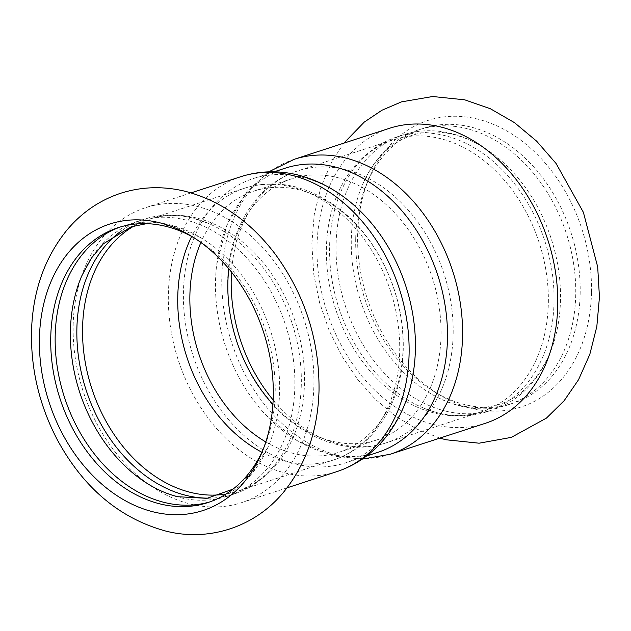 <?xml version="1.0" encoding="UTF-8"?>
<svg xmlns="http://www.w3.org/2000/svg" width="631" height="631" viewBox="0 0 631 631"><rect width="100%" height="100%" fill="white"/><g stroke="black" fill="none" stroke-linecap="round" stroke-linejoin="round"><path stroke-width="0.47" stroke-dasharray="3.15 2.37" d="M190.933 504.169A155.092 116.128 -108 0 0 241.539 502.662A155.092 116.128 -108 0 0 313.915 384.232A155.092 116.128 -108 0 0 145.532 207.702A155.092 116.128 -108 0 0 73.149 326.124A155.092 116.128 -108 0 0 190.933 504.169M208.348 498.143A144.594 108.264 -108 0 0 233.849 494.12A144.594 108.264 -108 0 0 282.885 453.381A144.594 108.264 -108 0 0 207.962 223.2A144.594 108.264 -108 0 0 191.516 217.727A144.594 108.264 -108 0 0 144.341 219.131A144.594 108.264 -108 0 0 121.357 230.883M81.691 276.062A144.594 108.264 72 0 1 137.881 221.236A144.594 108.264 72 0 1 185.057 219.825A144.594 108.264 72 0 1 292.784 355.442A144.594 108.264 72 0 1 227.389 496.218A144.594 108.264 72 0 1 180.214 497.63A144.594 108.264 72 0 1 149.689 484.971M120.434 226.947A144.594 108.264 72 0 1 122.643 226.198A144.594 108.264 72 0 1 169.818 224.786A144.594 108.264 72 0 1 200.343 237.445A144.594 108.264 72 0 1 268.341 446.354A144.594 108.264 72 0 1 212.15 501.18A144.594 108.264 72 0 1 209.918 501.874M262.827 450.25A144.594 108.264 -108 0 0 264.034 447.497A144.594 108.264 -108 0 0 275.195 392.222A144.594 108.264 -108 0 0 196.186 239.046A144.594 108.264 -108 0 0 193.591 237.54M591.492 291.932A150.651 112.807 -108 0 0 501.897 128.298A150.651 112.807 -108 0 0 369.253 177.887A150.651 112.807 -108 0 0 357.619 235.481A150.651 112.807 -108 0 0 439.941 395.069A150.651 112.807 -108 0 0 472.027 408.431A150.651 112.807 -108 0 0 591.492 291.932M389.366 128.33A155.092 116.128 -108 0 0 316.991 246.753A155.092 116.128 -108 0 0 434.767 424.797A155.092 116.128 -108 0 0 485.373 423.291M445.849 411.167A144.594 108.264 72 0 1 338.121 275.55A144.594 108.264 72 0 1 403.517 134.774A144.594 108.264 72 0 1 450.692 133.362A144.594 108.264 72 0 1 481.216 146.021A144.594 108.264 72 0 1 549.215 354.93A144.594 108.264 72 0 1 493.024 409.756A144.594 108.264 72 0 1 445.849 411.167M439.389 413.266A144.594 108.264 72 0 1 422.944 407.792A144.594 108.264 72 0 1 348.02 177.611A144.594 108.264 72 0 1 397.057 136.872A144.594 108.264 72 0 1 444.232 135.468A144.594 108.264 72 0 1 551.959 271.078A144.594 108.264 72 0 1 486.564 411.862A144.594 108.264 72 0 1 439.389 413.266M461.087 406.206A144.594 108.264 72 0 1 430.563 393.547A144.594 108.264 72 0 1 362.565 184.638A144.594 108.264 72 0 1 418.755 129.812A144.594 108.264 72 0 1 465.938 128.401A144.594 108.264 72 0 1 573.658 264.018A144.594 108.264 72 0 1 508.263 404.794A144.594 108.264 72 0 1 461.087 406.206M355.71 238.77A144.594 108.264 -108 0 0 434.72 391.946A144.594 108.264 -108 0 0 465.52 404.763A144.594 108.264 -108 0 0 512.695 403.351A144.594 108.264 -108 0 0 580.173 292.95A144.594 108.264 -108 0 0 423.188 128.369A144.594 108.264 -108 0 0 366.871 183.495A144.594 108.264 -108 0 0 355.71 238.77M285.236 168.177A149.437 111.9 -108 0 0 216.772 264.137A149.437 111.9 -108 0 0 215.494 282.278A149.437 111.9 -108 0 0 265.911 415.103A149.437 111.9 -108 0 0 377.74 452.38M272.915 404.274A137.321 102.821 -108 0 0 376.944 439.894A137.321 102.821 -108 0 0 441.03 335.037A137.321 102.821 -108 0 0 336.749 177.398A137.321 102.821 -108 0 0 291.94 178.731A137.321 102.821 -108 0 0 228.808 268.767M364.994 215.889A149.437 111.9 -108 0 0 301.918 177.161A149.437 111.9 -108 0 0 253.165 178.612A149.437 111.9 -108 0 0 183.424 292.721A149.437 111.9 -108 0 0 345.67 462.815A149.437 111.9 -108 0 0 414.133 366.856M265.809 441.952A137.321 102.821 -108 0 0 338.965 452.261A137.321 102.821 -108 0 0 403.051 347.405A137.321 102.821 -108 0 0 298.763 189.757A137.321 102.821 -108 0 0 253.962 191.098A137.321 102.821 -108 0 0 200.887 242.485M294.18 159.32A155.092 116.128 -108 0 0 221.796 277.743A155.092 116.128 -108 0 0 390.187 454.273M548.347 302.596A142.977 107.057 -108 0 0 439.768 138.465A142.977 107.057 -108 0 0 393.121 139.853A142.977 107.057 -108 0 0 326.393 249.024A142.977 107.057 -108 0 0 481.627 411.767A142.977 107.057 -108 0 0 548.347 302.596M273.152 399.975A142.977 107.057 -108 0 0 386.432 442.749A142.977 107.057 -108 0 0 453.161 333.578A142.977 107.057 -108 0 0 344.581 169.447A142.977 107.057 -108 0 0 297.927 170.835A142.977 107.057 -108 0 0 231.53 272.103M240.719 176.719A155.092 116.128 -108 0 0 168.343 295.142A155.092 116.128 -108 0 0 336.725 471.672M221.678 494.609A142.977 107.057 -108 0 0 237.784 491.139A142.977 107.057 -108 0 0 304.513 381.968A142.977 107.057 -108 0 0 195.933 217.829A142.977 107.057 -108 0 0 149.279 219.225A142.977 107.057 -108 0 0 134.222 225.898M261.897 452.253A142.977 107.057 -108 0 0 332.979 460.157A142.977 107.057 -108 0 0 399.699 350.978A142.977 107.057 -108 0 0 291.12 186.847A142.977 107.057 -108 0 0 244.473 188.243A142.977 107.057 -108 0 0 191.658 236.467M227.389 496.218L233.849 494.12M137.881 221.236L144.341 219.131M233.028 489.12L252.984 471.814L268.341 446.354M200.343 237.445L172.941 225.89L146.621 223.658M207.717 502.623L212.15 501.18M118.21 227.641L122.643 226.198M439.846 438.111L417.036 429.135L395.463 416.121L375.587 399.478L357.816 379.649L341.899 356.089L329.059 330.226L319.617 302.762L313.812 274.406L311.824 244.126L314.238 214.564L321.061 186.579L332.206 161L343.84 143.15M486.564 411.862L493.024 409.756M397.057 136.872L403.517 134.774M481.216 146.021C430.657 116.814 383.956 134.868 362.565 184.638M549.215 354.93C529.046 397.041 498.908 413.833 458.8 405.307C449.406 403.051 439.988 399.131 430.563 393.547M508.263 404.794L512.695 403.351M418.755 129.812L423.188 128.369M265.911 415.103L297.422 440.966L333.176 456.047L362.21 459.139M216.772 264.137L227.018 224.675L247.044 191.438L268.696 171.853M434.72 391.946L439.941 395.069M366.871 183.495L369.253 177.887M422.944 407.792C443.727 416.389 463.288 417.714 481.627 411.767L386.432 442.749C338.453 459.179 280.937 428.552 251.485 375.106C234.211 344.14 226.316 311.406 227.799 276.891C229.936 227.002 257.377 183.566 297.927 170.835L393.121 139.853C374.79 145.84 359.757 158.428 348.02 177.611M274.035 171.821L253.165 178.612M366.54 456.024L345.67 462.815M191.059 192.881L145.532 207.702M287.066 487.842L241.539 502.662M196.186 239.046L190.964 235.923M264.034 447.497L261.652 453.105M207.962 223.2L192.408 218.018C177.169 214.422 162.79 214.824 149.279 219.225L244.473 188.243C260.69 183.061 277.411 182.533 294.638 186.666C329.753 196.154 358.014 219.225 379.42 255.886C396.694 286.853 404.589 319.586 403.106 354.101C400.969 403.99 373.528 447.426 332.979 460.157L237.784 491.139C256.115 485.144 271.141 472.564 282.885 453.381M291.94 178.731L253.962 191.098M376.944 439.894L338.965 452.261"/><path stroke-width="0.95" d="M273.286 395.503A150.651 112.807 -108 0 0 190.964 235.923A150.651 112.807 -108 0 0 39.414 339.06A150.651 112.807 -108 0 0 153.822 512.001A150.651 112.807 -108 0 0 261.652 453.105A150.651 112.807 -108 0 0 273.286 395.503M121.357 230.883A144.594 108.264 -108 0 0 82.29 376.66A144.594 108.264 -108 0 0 186.673 495.524A144.594 108.264 -108 0 0 208.348 498.143M233.028 489.12L207.023 498.34L177.926 496.731C168.532 494.475 159.115 490.555 149.689 484.971A144.594 108.264 72 0 1 81.691 276.062L91.385 258.134L103.413 243.747L131.161 226.821L146.621 223.658M209.918 501.874A144.594 108.264 72 0 1 164.967 502.591A144.594 108.264 72 0 1 57.484 368.496A144.594 108.264 72 0 1 120.434 226.947M193.591 237.54A144.594 108.264 -108 0 0 118.21 227.641A144.594 108.264 -108 0 0 50.732 338.042A144.594 108.264 -108 0 0 160.542 504.035A144.594 108.264 -108 0 0 207.717 502.623A144.594 108.264 -108 0 0 262.827 450.25M390.187 454.273L485.373 423.291A155.092 116.128 -108 0 0 557.757 304.868A155.092 116.128 -108 0 0 389.366 128.33L294.18 159.32A155.092 116.128 -108 0 1 344.778 157.805A155.092 116.128 -108 0 1 462.562 335.85A155.092 116.128 -108 0 1 390.187 454.273L362.21 459.139M366.54 456.024L377.74 452.38A149.437 111.9 -108 0 0 447.482 338.271A149.437 111.9 -108 0 0 333.996 166.718A149.437 111.9 -108 0 0 285.236 168.177L274.035 171.821M228.808 268.767A137.321 102.821 -108 0 0 227.854 283.587A137.321 102.821 -108 0 0 272.915 404.274M240.719 176.719A155.092 116.128 -108 0 1 291.325 175.205A155.092 116.128 -108 0 1 409.109 353.25A155.092 116.128 -108 0 1 336.725 471.672C355.245 465.512 370.989 454.762 383.971 439.421C400.511 419.355 410.568 395.172 414.133 366.856A149.437 111.9 -108 0 0 415.411 348.714A149.437 111.9 -108 0 0 364.994 215.889C345.331 194.979 322.827 181.31 297.485 174.882C278.097 170.228 259.175 170.843 240.719 176.719L191.059 192.881M200.887 242.485A137.321 102.821 -108 0 0 189.876 295.955A137.321 102.821 -108 0 0 265.809 441.952M231.53 272.103A142.977 107.057 -108 0 0 231.206 280.006A142.977 107.057 -108 0 0 273.152 399.975M134.222 225.898A142.977 107.057 -108 0 0 82.558 328.396A142.977 107.057 -108 0 0 221.678 494.609M191.658 236.467A142.977 107.057 -108 0 0 177.745 297.414A142.977 107.057 -108 0 0 261.897 452.253M165.693 531.042C207.922 541.95 254.467 527.682 283.698 492.038C306.153 464.235 317.937 430.342 319.026 390.36C319.483 340.196 304.907 294.819 275.305 254.23C250.752 221.828 220.953 200.91 185.908 191.477C163.311 185.853 141.281 186.547 119.819 193.543C99.39 200.508 81.967 212.45 67.533 229.368C45.014 256.762 33.017 290.268 31.55 329.895C30.548 368.401 39.185 405.118 57.453 440.052C83.592 488.047 119.669 518.382 165.693 531.042M343.84 143.15L364.268 122.099L381.992 110.212L401.482 101.867L432.716 96.511L464.739 99.832L490.319 108.713L514.494 122.659L536.602 141.123L556.092 163.5L583.391 212.324L597.699 266.96L599.45 297.138L596.823 326.55L589.819 354.354L578.532 379.736L564.138 400.717L546.399 418.132L511.299 437.378L479.118 443.199L446.078 439.775L439.846 438.111M268.696 171.853L294.18 159.32M336.725 471.672L287.066 487.842"/></g></svg>
